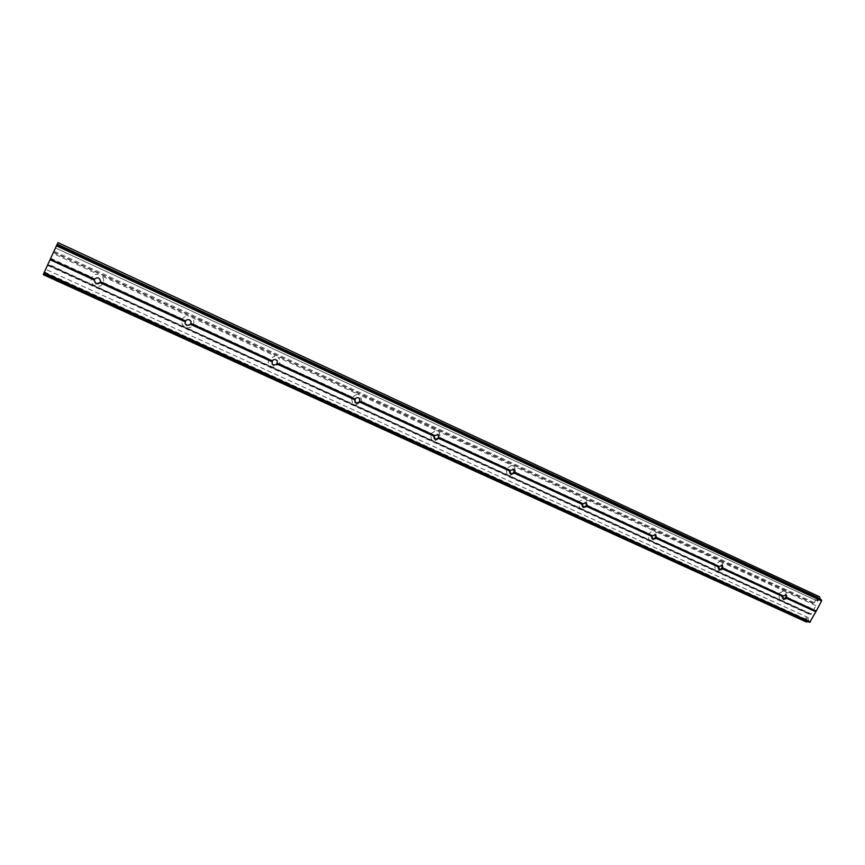<?xml version="1.0" encoding="UTF-8"?>
<svg xmlns="http://www.w3.org/2000/svg" width="865" height="865" viewBox="0 0 865 865"><rect width="100%" height="100%" fill="white"/><g stroke="black" fill="none" stroke-linecap="round" stroke-linejoin="round"><path stroke-width="0.65" stroke-dasharray="4.33 3.24" d="M57.977 242.6L52.992 253.423L98.221 274.313C95.42 273.989 93.29 274.962 91.831 277.232L91.42 278.119C90.63 280.693 91.279 282.942 93.334 284.866L96.577 286.347C99.378 286.661 101.508 285.688 102.957 283.428L103.367 282.541C104.157 279.979 103.519 277.73 101.465 275.805L188.711 316.093C186.029 315.801 183.964 316.763 182.526 318.98L182.126 319.834C181.336 322.342 181.92 324.516 183.867 326.364L186.959 327.781C189.64 328.062 191.706 327.1 193.133 324.894L193.533 324.04C194.322 321.542 193.749 319.369 191.803 317.52L275.048 355.947L268.669 359.635C267.869 362.067 268.399 364.176 270.248 365.96L273.199 367.311L279.568 363.635C280.368 361.202 279.838 359.094 278 357.31L357.515 394.029L351.32 397.641L352.758 403.771L354.066 404.625L355.58 405.069L361.754 401.447L360.327 395.327L357.515 394.029L436.349 430.424L430.348 433.992L431.646 439.939L432.9 440.75L434.349 441.172L440.339 437.614L439.052 431.667L436.349 430.424L511.81 465.262L505.971 468.776L507.15 474.55L508.35 475.328L509.734 475.728L515.562 472.225L514.394 466.462L511.81 465.262L584.091 498.64L578.426 502.089L579.485 507.701L580.62 508.458L581.961 508.836L587.616 505.387L586.567 499.786L584.091 498.64L653.399 530.645L647.885 534.04L648.837 539.49L649.929 540.225L651.215 540.582L656.719 537.187L655.778 531.737L653.399 530.645L719.918 561.353L714.544 564.694L715.398 570.003L716.447 570.705L717.68 571.051L723.043 567.71L722.199 562.401L719.918 561.353L785.982 591.855L783.798 590.838L778.943 593.433L779.322 599.304L780.327 599.986L781.517 600.31L786.361 597.726L785.982 591.855L815.868 605.651L814.246 602.689L817.382 597.239L817.609 601.132L820.107 599.013L817.609 601.132C816.636 598.937 817.306 597.499 819.631 596.828M782.944 598.775L782.295 598.494C780.933 595.455 781.928 594.039 785.29 594.223L785.788 594.709M52.992 253.423L48.083 264.117L94.858 285.828L811.424 614.02L815.868 605.651M718.88 569.386L718.296 569.105C716.901 565.948 717.928 564.51 721.388 564.78L721.864 565.234M652.167 538.776L651.637 538.495C650.221 535.208 651.302 533.748 654.87 534.138L655.302 534.548M582.632 506.858L582.167 506.576C580.75 503.138 581.885 501.689 585.573 502.208L585.962 502.597M510.08 473.544L509.68 473.274C508.306 469.673 509.517 468.225 513.302 468.938L513.648 469.273M434.306 438.728L433.981 438.469C432.705 434.673 434.014 433.257 437.906 434.23L438.187 434.533M355.061 402.279L354.823 402.041C353.774 398.019 355.223 396.678 359.17 398.03L359.386 398.3M272.086 363.992L271.924 363.776C271.372 359.516 273.037 358.37 276.908 360.316L277.06 360.543M185.088 323.499L185.013 323.315C185.542 318.947 187.51 318.244 190.916 321.196L190.981 321.38M103.367 282.541L182.526 318.98M193.533 324.04L269.069 358.802M279.568 363.635L351.72 396.83M361.754 401.447L430.738 433.192M440.339 437.614L506.36 467.997M515.562 472.225L578.804 501.332M587.616 505.387L648.263 533.294M656.719 537.187L714.923 563.969M723.043 567.71L778.943 593.433M102.719 282.833L182.774 319.661M192.938 324.332L269.318 359.472M279.017 363.938L351.979 397.5M361.246 401.76L431.008 433.852M439.874 437.939L506.641 468.646M515.129 472.55L579.096 501.981M587.227 505.722L648.555 533.932M656.362 537.522L715.225 564.596M722.718 568.046L779.246 594.05M102.957 283.428L182.126 319.834M193.133 324.894L268.669 359.635M279.168 364.468L351.32 397.641M361.354 402.257L430.348 433.992M439.95 438.404L505.971 468.776M515.172 473.004L578.426 502.089M587.238 506.144L647.885 534.04M656.34 537.922L714.544 564.694M722.664 568.424L778.565 594.136M94.08 280.141L94.101 280C96.848 276.432 99.021 276.8 100.632 281.103L100.61 281.244M50.743 258.332L91.831 277.232M50.505 258.819L92.058 277.925M50.332 259.219L91.42 278.119M809.683 622.346L808.245 621.351L808.494 617.729L806.039 619.816L805.574 619.026L808.343 613.815L811.424 614.02M48.083 264.117L43.737 273.47M43.931 273.135L808.245 621.351M44.223 272.616L806.039 619.816M810.71 614.474L47.716 264.928L810.667 614.453M786.361 597.726L813.468 610.193M786.447 597.369L813.846 609.976M786.739 597.023L813.835 609.49M806.537 622.054L806.342 619.08L808.494 617.729L808.018 621.589M43.769 273.491L43.25 274.659M57.133 244.514L817.025 597.477M817.382 597.239L57.317 244.103L817.403 597.25M44.277 272.507L805.585 619.502M44.504 272.021L805.574 619.026M47.553 265.371L808.343 613.815M809.056 613.361L47.921 264.571L809.099 613.382M53.446 252.461L815.846 604.689M53.619 252.148L814.268 603.651M814.246 602.689L54.073 251.185M786.436 595.001L785.29 594.223M783.441 599.283L782.295 598.494M722.448 565.526L721.388 564.78M719.345 569.851L718.296 569.105M655.832 534.84L654.87 534.138M652.599 539.198L651.637 538.495M586.427 502.868L585.573 502.208M583.01 507.247L582.167 506.576M514.048 469.544L513.302 468.938M510.415 473.89L509.68 473.274M438.512 434.792L437.906 434.23M434.587 439.042L433.981 438.469M817.609 601.132L55.501 247.974L817.609 601.132M808.494 617.729L45.715 269.307L808.494 617.729"/><path stroke-width="1.3" d="M785.788 594.709C786.501 597.196 785.55 598.558 782.944 598.775M783.733 599.445L782.717 596.072L786.436 595.001L786.772 598.418L783.733 599.445M721.864 565.234C722.653 567.883 721.659 569.267 718.88 569.386M719.68 570.046L718.61 566.586L722.448 565.526L722.816 569.019L719.68 570.046M655.302 534.548C656.167 537.37 655.129 538.776 652.167 538.776M652.978 539.425L651.853 535.889L655.832 534.84L656.221 538.398L652.978 539.425M585.962 502.597C586.892 505.603 585.778 507.02 582.632 506.858M583.475 507.528L582.275 503.895L586.427 502.868L586.816 506.49L583.475 507.528M513.648 469.273C514.643 472.377 513.507 473.825 510.242 473.631L510.08 473.544M510.977 474.247L509.712 470.517L514.048 469.544L514.426 473.209L510.977 474.247M438.187 434.533C439.204 437.712 438.036 439.182 434.673 438.944L434.306 438.728M435.279 439.507L433.949 435.679L438.512 434.792L438.847 438.469L435.279 439.507M359.386 398.3C360.348 401.544 359.126 403.014 355.72 402.701L355.061 402.279M356.185 403.209L355.277 402.549L355.082 398.949C356.51 397.381 358.024 397.24 359.635 398.527L359.872 402.16L356.185 403.209M277.06 360.543C277.806 363.787 276.497 365.203 273.135 364.781L272.086 363.992M273.448 365.235L272.237 364.219L272.237 360.846C273.881 359.126 275.546 359.094 277.222 360.748L277.265 364.176L273.448 365.235M190.981 321.38C191.197 324.44 189.759 325.673 186.667 325.089L185.088 323.499M186.808 325.467L185.142 323.694L185.478 320.937C187.564 318.99 189.424 319.207 191.068 321.564L190.765 324.407L186.808 325.467M722.816 569.019L782.739 596.569M656.221 538.398L718.62 567.083M586.816 506.49L651.842 536.386M514.426 473.209L582.253 504.392M438.847 438.469L509.669 471.025M359.872 402.16L433.884 436.187M277.265 364.176L354.682 399.771M190.765 324.407L271.826 361.678M100.102 282.725L95.993 283.785L94.058 280.292L94.534 279.103C97.669 276.887 99.691 277.654 100.6 281.395L100.102 282.725L185.078 321.791M786.772 598.418L815.836 611.782L809.726 622.368L43.737 273.481L50.04 259.716L94.123 279.979M100.34 282.25L185.218 321.283M190.981 323.943L271.945 361.17M277.449 363.7L354.769 399.262M360.024 401.684L433.949 435.679M438.977 437.993L509.712 470.517M514.524 472.733L582.275 503.895M586.892 506.014L651.853 535.889M656.276 537.922L718.61 566.586M722.848 568.543L782.717 596.072M100.502 281.849L185.478 320.937M191.176 323.553L272.237 360.846M277.665 363.343L355.082 398.949M360.272 401.338L434.273 435.387M439.236 437.668L510.058 470.246M514.816 472.431L582.642 503.635M587.194 505.733L652.232 535.651M656.6 537.662L718.999 566.359M723.194 568.294L783.117 595.855M100.61 281.244C99.886 283.439 98.361 284.185 96.037 283.482L94.08 280.141M50.04 259.716L50.278 259.23L94.307 279.471M50.278 259.23L94.534 279.103M50.451 258.819L57.025 244.6L820.107 599.013L821.577 599.964L821.599 600.926L815.836 611.782M57.263 244.19L817.868 597.553M787.15 597.715L816.203 611.079M786.793 597.953L815.825 611.296M808.018 621.589L806.537 622.054L43.25 274.659L43.769 273.491M57.025 244.6L57.977 242.6L819.631 596.828L820.107 599.013M44.093 272.67L810.451 621.924M56.874 244.871L821.577 599.964M56.42 245.833L821.599 600.926M809.726 622.368L43.737 273.481"/></g></svg>
